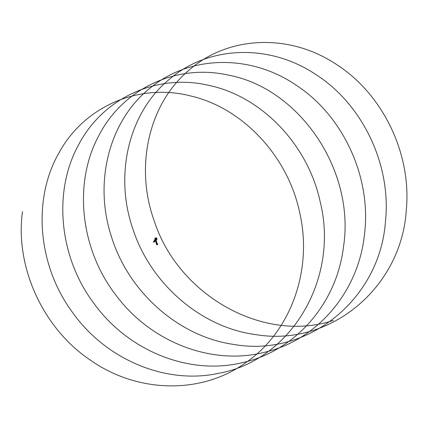 <?xml version="1.0" encoding="UTF-8"?>
<svg xmlns="http://www.w3.org/2000/svg" width="428" height="428" viewBox="0 0 428 428"><rect width="100%" height="100%" fill="white"/><g stroke="black" fill="none" stroke-linecap="round" stroke-linejoin="round"><path stroke-width="0.64" d="M155.134 240.541L155.899 239.744M155.712 239.883L154.883 240.584L154.829 240.996L155.396 240.75M156.391 239.798L156.183 240.092M154.567 240.306L154.792 240.916L154.701 240.156M155.284 239.418L154.669 240.022M155.733 240.188L156.124 239.685L155.369 239.643L154.973 238.187M154.925 239.065L154.909 238.749L154.925 239.065M154.567 240.343L153.47 241.606L153.706 242.2L155.182 240.873M154.77 241.012L154.535 240.418M156.99 244.586L156.932 244.26L156.996 244.586M156.889 244.281L157.017 244.575L157.124 244.062M156.974 244.238L157.039 244.565M157.055 244.554L156.996 244.233L157.06 244.554M157.076 244.543L157.012 244.222L157.081 244.543M156.6 244.42L156.68 244.736M157.199 244.131L157.285 244.447L157.204 244.131M157.739 244.324L157.627 243.821L157.739 244.324M157.515 243.816A0.396 0.358 64.2 0 0 157.087 244.254A0.396 0.358 64.2 0 0 157.804 244.308M156.627 244.607L157.376 244.099M156.584 244.361L156.787 244.773M157.146 243.832L156.846 244.024L157.146 243.832L156.124 239.894L157.001 239.396M156.862 244.072L157.135 243.949M155.969 239.931L156.043 240.718L155.664 239.996M156.841 243.912L155.514 240.06M156.316 243.446L155.557 240.921L155.894 240.761M155.557 240.921L155.22 240.338M155 239.605L154.957 238.573M156.974 244.73L156.546 244.495L156.846 244.351L156.391 243.355L156.546 244.495M157.317 244.543L156.846 244.351M156.974 243.259L157.226 243.858M156.439 243.361L156.916 244.244M155.771 239.937L156.284 239.621L155.546 237.979L155 238.155L155.423 239.578L156.177 239.621M155.963 239.921L157.065 239.145L156.605 237.941L155.851 237.898L156.482 239.541M155.546 237.979L156.263 239.61M22.491 211.523C14.852 266.355 42.559 328.051 90.281 360.066C137.308 393.279 201.096 394.643 245.281 362.998C290.259 332.551 312.601 271.224 300.06 214.348C288.809 157.226 243.596 108.503 191.493 96.161C139.576 82.444 84.498 105.978 59.069 152.705C32.485 198.624 37.466 264.451 71.861 311.509C105.197 359.333 165.663 385.023 218.831 373.264C291.382 360.28 339.308 278.403 320.23 201.968C308.117 145.006 262.22 97.049 210.009 85.637C157.959 72.84 103.341 97.391 78.688 144.648C52.869 191.113 58.882 256.944 93.978 303.473C128.02 350.789 188.818 375.468 241.734 362.784C295.02 351.484 336.799 303.618 343.513 246.678C355.326 170.274 299.349 88.286 228.515 75.151C176.352 63.28 122.205 88.847 98.333 136.612C73.295 183.607 80.336 249.433 116.116 295.416C150.865 342.213 211.972 365.87 264.632 352.26C317.678 340.035 358.659 291.404 364.49 234.303C371.643 177.443 343.277 116.063 296.652 85.52C250.648 53.778 189.727 55.009 150.089 88.131C109.595 120.097 93.293 181.633 111.414 236.561C128.266 291.81 178.412 336.547 233.421 344.374C307.523 357.872 379.748 299.445 385.425 221.918C391.695 164.892 362.42 103.972 315.399 74.237C268.977 43.292 208.169 45.619 169.114 79.501C129.192 112.243 113.88 174.159 132.846 228.852C150.549 283.892 201.331 327.816 256.404 334.707C330.625 346.948 401.849 287.215 406.327 209.533C411.709 152.357 381.535 91.902 334.124 62.986C287.3 32.849 226.626 36.273 188.165 70.904C148.821 104.411 134.51 166.69 154.315 221.132C178.412 295.507 263.632 343.556 333.252 320.47M157.204 244.158L157.21 244.431M155.187 239.461L155.418 240.055M155.064 239.53L155.294 240.124M154.877 240.606L154.642 240.012L154.883 240.584M154.01 242.189L155.155 240.975M154.856 241.055L153.748 242.269L153.481 241.542L154.535 240.381M154.134 242.12L155.182 240.959M153.47 241.606L154.545 240.354M155.353 240.707L155.685 240.547M155.311 240.632L155.642 240.472M155.878 239.948L156.183 239.867M154.561 240.327L154.792 240.921M156.932 244.752L157.237 244.607M155.653 237.979L156.284 239.621"/></g></svg>
